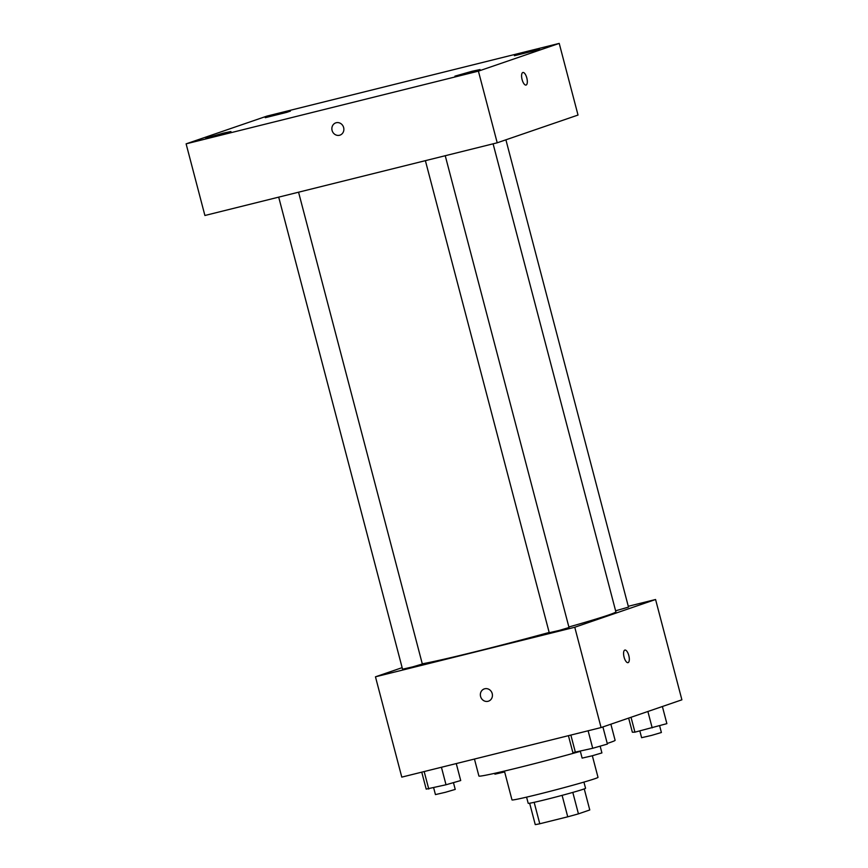 <?xml version="1.0" encoding="UTF-8"?>
<svg xmlns="http://www.w3.org/2000/svg" width="868" height="868" viewBox="0 0 868 868"><rect width="100%" height="100%" fill="white"/><g stroke="black" fill="none" stroke-linecap="round" stroke-linejoin="round"><path stroke-width="1.3" d="M584.251 788.893L589.773 809.963L578.435 813.859A28.698 0.89 -14.7 0 1 567.737 816.81L539.777 823.765A28.698 0.89 -14.7 0 1 535.252 824.6L529.643 803.225M534.156 802.325L539.777 823.765M562.106 795.348L567.737 816.81M583.925 782.09L585.553 788.263A29.642 0.911 165.3 0 1 546.102 799.493A29.642 0.911 165.3 0 1 528.2 803.312L526.583 797.139M572.804 792.397L578.435 813.859M592.345 755.757L598.009 777.337A44.463 1.367 165.3 0 1 538.833 794.177A44.463 1.367 165.3 0 1 511.99 799.905L504.427 771.088M600.135 746.144L601.915 752.914L592.095 755.822L582.124 758.111L580.356 751.352A70.406 2.17 165.3 0 1 521.418 766.954A70.406 2.17 165.3 0 1 478.908 776.035L474.449 759.055M610.877 724.194L615.108 740.306A70.406 2.17 165.3 0 1 607.242 743.431M628.28 606.287L655.579 599.506L681.89 699.814L601.079 727.558L401.786 777.12L375.464 676.812L402.144 667.655M655.579 599.506L574.768 627.249L601.079 727.558M574.768 627.249L375.464 676.812M488.5 701.149A6.488 5.989 71.1 0 1 480.579 696.462A6.488 5.989 71.1 0 1 492.058 693.076A6.488 5.989 71.1 0 1 488.5 701.16A6.488 5.989 71.1 0 1 480.579 696.462A6.488 5.989 71.1 0 1 484.29 688.888M422.282 663.814A103.759 3.201 -14.7 0 0 549.162 632.457M568.876 626.978A103.759 3.201 -14.7 0 0 615.879 611.832L493.1 143.817M615.607 610.801L628.497 607.112L505.903 139.813M425.385 160.656L549.238 632.718L559.209 630.428L569.017 627.531L445.241 155.719M278.704 197.144L402.546 669.206L412.517 666.917L422.336 664.02L298.559 192.197M624.884 650.067A6.488 2.485 -104 0 1 628.833 655.665A6.488 2.485 -104 0 1 628.085 662.631A6.488 2.485 -104 0 1 628.009 662.653A6.488 2.485 -104 0 1 624.038 656.967A6.488 2.485 -104 0 1 624.884 650.067A6.488 2.485 -104 0 1 628.833 655.655A6.488 2.485 -104 0 1 628.096 662.631A6.488 2.485 -104 0 1 628.009 662.653M497.212 142.797L204.902 215.492L186.11 143.849L266.921 116.106L559.22 43.4L478.409 71.143L497.212 142.797L578.023 115.053L559.22 43.4M526.106 85.031A6.488 2.485 -104 0 1 526.019 85.064A6.488 2.485 -104 0 1 522.048 79.368A6.488 2.485 -104 0 1 522.894 72.478A6.488 2.485 -104 0 1 526.843 78.066A6.488 2.485 -104 0 1 526.106 85.031M478.409 71.143L186.11 143.849M336.252 122.724A6.488 5.989 71.1 0 1 340.006 135.126A6.488 5.989 71.1 0 1 332.238 130.938A6.488 5.989 71.1 0 1 336.252 122.724M531.683 50.811L514.409 55.726L535.914 50.377L539.527 49.14L531.683 50.811M282.567 112.775L265.282 117.69L286.798 112.341L290.4 111.104L282.567 112.775M223.087 133.195L205.803 138.11L227.318 132.761L230.921 131.524L223.087 133.195M472.203 71.23L454.93 76.145L476.445 70.796L480.047 69.559L472.203 71.23M340.006 135.126A6.488 5.989 71.1 0 1 332.238 130.938A6.488 5.989 71.1 0 1 335.797 122.855M522.883 72.478A6.488 2.485 -104 0 1 526.833 78.066A6.488 2.485 -104 0 1 526.095 85.042A6.488 2.485 -104 0 1 526.019 85.064M494.695 773.323L494.923 774.169L504.655 771.945M662.382 706.509L666.874 723.641L634.931 732.158L632.36 732.223L628.649 718.096M647.886 711.489L652.183 727.861M631.025 717.272L634.931 732.158M639.835 730.932L641.604 737.691L651.575 735.402L661.383 732.505L659.615 725.724M456.264 763.58L460.713 780.538L446.022 784.77L426.199 789.12L421.75 772.162M441.432 767.269L446.022 784.77M424.17 771.554L428.77 789.055M433.674 787.84L435.443 794.589L445.414 792.3L455.233 789.403L453.454 782.632M602.902 726.928L607.405 744.06L592.714 748.281L572.88 752.643L568.431 735.673M588.113 730.78L592.714 748.281M570.862 735.077L575.451 752.578"/></g></svg>
